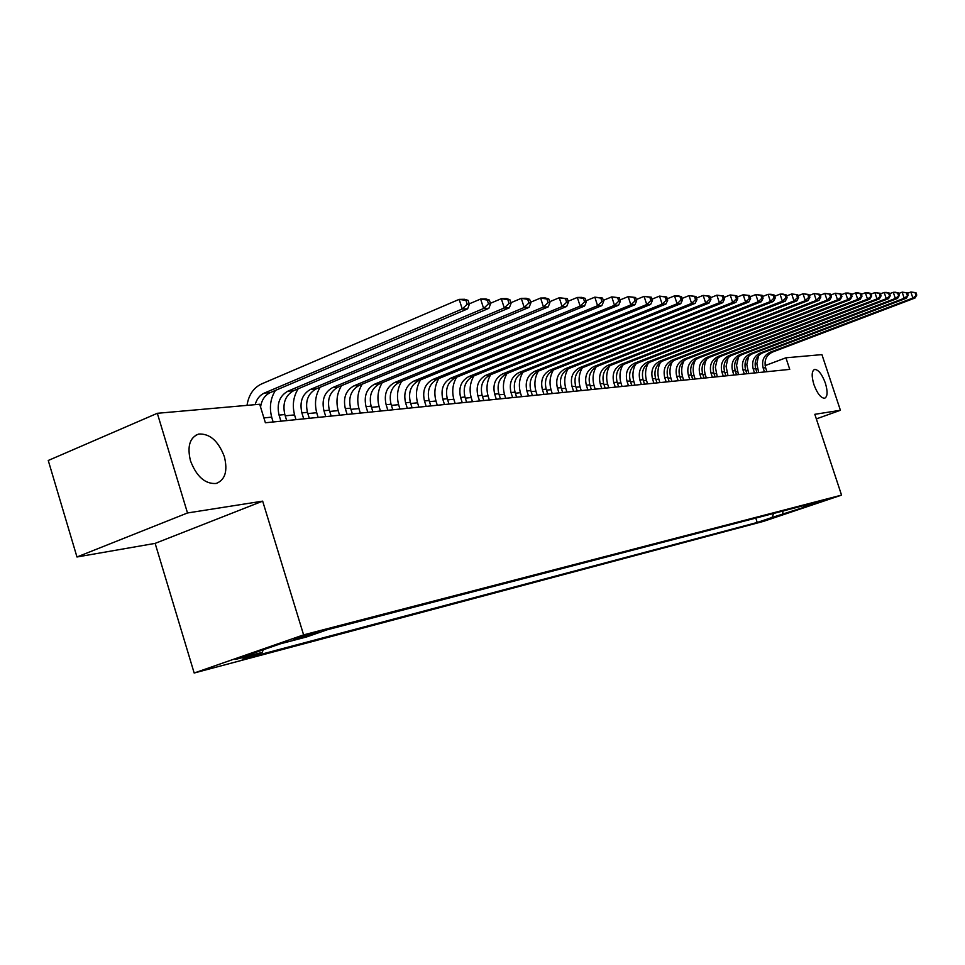 <?xml version="1.0" encoding="UTF-8"?>
<svg xmlns="http://www.w3.org/2000/svg" width="965" height="965" viewBox="0 0 965 965"><rect width="100%" height="100%" fill="white"/><g stroke="black" fill="none" stroke-linecap="round" stroke-linejoin="round"><path stroke-width="1.45" d="M813.893 384.528C811.408 375.988 811.649 370.958 814.617 369.426C818.417 369.595 821.999 374.155 825.365 383.129C827.861 391.633 827.632 396.663 824.653 398.243C820.865 398.111 817.283 393.539 813.893 384.528M190.479 460.812C187.017 446.337 189.767 437.41 198.718 434.045C209.839 433.454 218.38 440.993 224.363 456.674C227.885 471.041 225.147 479.979 216.16 483.477C205.135 484.189 196.571 476.638 190.479 460.812M828.959 498.808L814.653 503.561L828.959 498.808M194.17 673.015L763.629 521.329L841.552 495.117L303.601 634.874L194.17 673.015L155.136 543.379L262.661 501.149L187.5 512.97L76.971 556.986L155.136 543.379M76.971 556.986L48.25 460.486L157.319 413.297L187.5 512.97M157.319 413.297L259.706 404.251L265.387 422.767L789.744 369.378L785.92 357.798L765.112 365.626M293.625 639.807L319.548 631.484L293.457 639.24M802.964 505.805L804.376 506.589L819.49 501.498L327.316 629.747L306.52 636.972L280.369 643.824L235.605 659.409L262.251 652.364L242.239 659.312L757.223 522.463L771.976 517.493L773.797 513.404M804.376 506.589L814.605 503.911L771.976 517.493M816.342 418.894L840.406 410.282L821.927 354.613L785.92 357.798M840.406 410.282L814.822 414.311L841.552 495.117M262.661 501.149L303.601 634.874M747.634 370.379L745.836 370.548M737.393 371.38L735.475 371.573M726.922 372.418L724.872 372.611M716.211 373.467L714.028 373.684M705.258 374.541L702.942 374.77M694.04 375.638L691.579 375.88M682.569 376.772L679.963 377.026M670.82 377.93L668.057 378.196M658.793 379.112L655.862 379.39M646.466 380.319L643.365 380.62M633.836 381.561L630.567 381.875M620.893 382.828L617.443 383.165M607.624 384.13L603.969 384.492M594.018 385.469L590.158 385.855M580.062 386.844L575.984 387.242M565.731 388.256L561.437 388.678M551.027 389.691L546.492 390.137M535.913 391.175L531.148 391.645M520.4 392.707L515.37 393.201M504.442 394.275L499.158 394.794M488.049 395.879L482.476 396.434M471.185 397.544L465.311 398.123M453.827 399.245L447.651 399.86M435.963 401.006L429.461 401.645M417.568 402.815L410.716 403.479M398.617 404.673L391.404 405.384M379.076 406.591L371.489 407.339M358.932 408.569L350.946 409.353M338.16 410.608L329.741 411.44M316.701 412.718L307.847 413.587M294.554 414.902L285.218 415.819M271.66 417.145L263.903 417.905M757.428 368.521L755.836 369.125M263.216 649.795L262.251 652.364M755.8 518.096L757.223 522.463M782.494 514.707L783.037 511.004M255.146 404.661C256.726 399.015 259.778 395.155 264.314 393.081L462.235 308.993L459.183 299.367L261.515 383.961C253.506 387.797 248.668 394.926 247.004 405.372M260.562 407.061C261.624 399.993 264.868 395.18 270.272 392.598L467.651 308.86L462.235 308.993L467.181 304.264L469.34 304.228L468.122 300.38L465.962 300.417L467.181 304.264M465.962 300.417L459.183 299.367L464.611 299.283L468.122 300.38M467.651 308.86L469.34 304.228M286.702 420.607L284.832 414.552C282.347 403.394 285.278 395.457 293.601 390.716L488.857 308.342L483.622 308.474L480.618 299.017L469.231 303.866M280.924 421.186L279.054 415.107C276.569 403.913 279.5 395.94 287.835 391.187L483.622 308.474L488.471 303.83L490.57 303.794L489.364 300.019L487.277 300.055L488.471 303.83M275.435 390.415C270.272 398.666 269.102 407.881 271.937 418.074L273.143 421.982M487.277 300.055L480.618 299.017L485.853 298.933L489.364 300.019M488.857 308.342L490.57 303.794M309.307 418.303L307.461 412.344C305.012 401.38 307.919 393.563 316.158 388.907L509.315 307.847L504.273 307.968L501.305 298.68L490.401 303.3M303.722 418.87L301.876 412.887C299.415 401.874 302.322 394.034 310.585 389.353L504.273 307.968L509.025 303.408L511.052 303.372L509.858 299.669L507.843 299.693L509.025 303.408M298.185 388.786C293.167 396.88 292.057 405.891 294.82 415.806L296.014 419.654M507.843 299.693L501.305 298.68L506.372 298.595L509.858 299.669M509.315 307.847L511.052 303.372M331.176 416.072L329.367 410.209C326.954 399.426 329.825 391.73 338.003 387.146L529.085 307.365L524.212 307.485L521.293 298.354L510.847 302.745M325.772 416.627L323.951 410.74C321.538 399.908 324.421 392.188 332.599 387.58L524.212 307.485L528.88 303.01L530.834 302.962L529.664 299.319L527.71 299.355L528.88 303.01M320.199 387.206C315.338 395.143 314.252 403.949 316.966 413.623L318.136 417.399M527.71 299.355L521.293 298.354L526.178 298.281L529.664 299.319M529.085 307.365L530.834 302.962M352.37 413.913L350.572 408.147C348.196 397.532 351.055 389.957 359.137 385.433L548.192 306.906L543.476 307.027L540.605 298.04L530.593 302.226M347.135 414.443L345.325 408.665C342.949 397.99 345.808 390.391 353.914 385.855L543.476 307.027L548.072 302.612L549.954 302.576L548.795 298.993L546.914 299.029L548.072 302.612M341.538 385.662C336.797 393.455 335.76 402.067 338.413 411.5L339.571 415.215M546.914 299.029L540.605 298.04L545.322 297.968L548.795 298.993M548.192 306.906L549.954 302.576M372.888 411.826L371.115 406.144C368.775 395.698 371.609 388.244 379.619 383.781L566.672 306.46L562.113 306.568L559.266 297.739L549.676 301.731M367.822 412.344L366.037 406.639C363.696 396.145 366.531 388.666 374.565 384.191L562.113 306.568L566.624 302.238L568.445 302.202L567.311 298.668L565.478 298.704L566.624 302.238M362.201 384.167C357.593 391.814 356.592 400.234 359.197 409.437L360.331 413.104M565.478 298.704L559.266 297.739L567.311 298.668M566.672 306.46L568.445 302.202M392.791 409.799L391.042 404.214C388.726 393.913 391.537 386.579 399.474 382.188L584.549 306.026L580.134 306.134L577.335 297.449L568.144 301.261M387.87 410.306L386.121 404.685C383.793 394.359 386.615 386.989 394.564 382.574L580.134 306.134L584.573 301.864L586.334 301.828L585.212 298.366L583.451 298.39L584.573 301.864M382.237 382.707C377.749 390.21 376.784 398.461 379.329 407.447L380.463 411.054M583.451 298.39L577.335 297.449L581.762 297.377L585.212 298.366M584.549 306.026L586.334 301.828M412.079 407.833L410.354 402.333C408.074 392.188 410.873 384.963 418.726 380.632L601.858 305.603L597.588 305.712L594.826 297.16L585.996 300.803M407.314 408.316L405.577 402.791C403.298 392.622 406.096 385.361 413.973 381.018L597.588 305.712L601.943 301.514L603.644 301.478L602.546 298.064L600.833 298.101L601.943 301.514M401.669 381.284C397.291 388.654 396.362 396.736 398.871 405.517L399.98 409.064M600.833 298.101L594.826 297.16L602.546 298.064M601.858 305.603L603.644 301.478M430.8 405.927L429.099 400.511C426.856 390.523 429.618 383.394 437.398 379.124L618.625 305.193L614.488 305.302L611.762 296.882L603.294 300.368M426.18 406.398L424.467 400.957C422.212 390.934 424.986 383.781 432.79 379.498L614.488 305.302L618.77 301.164L620.423 301.14L619.337 297.775L617.684 297.799L618.77 301.164M420.535 379.896C416.253 387.134 415.348 395.059 417.809 403.635L418.919 407.133M617.684 297.799L611.762 296.882L619.337 297.775M618.625 305.193L620.423 301.14M448.978 404.082L447.29 398.738C445.082 388.895 447.82 381.875 455.528 377.665L634.874 304.807L630.857 304.904L628.179 296.617L620.037 299.946M444.491 404.54L442.79 399.172C440.571 389.293 443.321 382.249 451.053 378.027L630.857 304.904L635.079 300.839L636.683 300.803L635.609 297.497L634.005 297.522L635.079 300.839M438.834 378.533C434.672 385.662 433.792 393.418 436.204 401.826L437.29 405.264M634.005 297.522L628.179 296.617L635.609 297.497M634.874 304.807L636.683 300.803M466.626 402.284L464.961 397.013C462.778 387.315 465.504 380.391 473.14 376.241L650.627 304.421L646.743 304.518L644.089 296.364L636.273 299.548M462.259 402.731L460.594 397.447C458.399 387.713 461.125 380.753 468.785 376.591L646.743 304.518L650.88 300.513L652.437 300.477L651.375 297.22L649.819 297.256L650.88 300.513M456.614 377.219C452.549 384.227 451.692 391.838 454.069 400.053L455.142 403.454M649.819 297.256L644.089 296.364L651.375 297.22M650.627 304.421L652.437 300.477M483.779 400.535L482.126 395.348C479.967 385.783 482.669 378.956 490.232 374.866L665.91 304.047L662.135 304.144L659.517 296.11L652.002 299.162M479.533 400.97L477.88 395.759C475.721 386.169 478.423 379.317 486.01 375.204L662.135 304.144L666.212 300.199L667.72 300.163L666.682 296.955L665.175 296.991L666.212 300.199M473.899 375.94C469.907 382.816 469.087 390.282 471.415 398.34L472.476 401.681M665.175 296.991L659.517 296.11L666.682 296.955M665.91 304.047L667.72 300.163M500.437 398.834L498.808 393.72C496.685 384.299 499.363 377.556 506.854 373.527L680.747 303.685L677.08 303.782L674.499 295.869L667.273 298.788M496.312 399.257L494.683 394.13C492.548 384.661 495.226 377.906 502.741 373.853L677.08 303.782L681.097 299.898L682.557 299.862L681.531 296.701L680.06 296.725L681.097 299.898M490.69 374.685C486.794 381.452 485.986 388.786 488.278 396.663L489.327 399.968M680.06 296.725L674.499 295.869L678.166 295.809L681.531 296.701M680.747 303.685L682.557 299.862M516.637 397.194L515.033 392.14C512.934 382.852 515.587 376.205 523.006 372.225L695.15 303.336L691.591 303.42L689.034 295.628L682.086 298.426M512.632 397.592L511.016 392.538C508.905 383.202 511.571 376.543 519.013 372.538L691.591 303.42L695.536 299.596L696.959 299.572L695.946 296.46L694.523 296.484L695.536 299.596M507.011 373.455C503.199 380.126 502.427 387.315 504.683 395.047L505.708 398.304M694.523 296.484L689.034 295.628L695.946 296.46M695.15 303.336L696.959 299.572M532.403 395.578L530.81 390.608C528.736 381.44 531.377 374.89 538.723 370.958L709.13 302.998L705.68 303.082L703.159 295.399L696.477 298.076M528.506 395.976L526.914 390.994C524.827 381.79 527.469 375.216 534.839 371.272L705.68 303.082L709.565 299.307L710.952 299.283L709.938 296.219L708.563 296.243L709.565 299.307M522.897 372.273C519.158 378.823 518.41 385.891 520.63 393.467L521.643 396.675M708.563 296.243L703.159 295.399L709.938 296.219M709.13 302.998L710.952 299.283M547.734 394.022L546.166 389.112C544.115 380.065 546.733 373.6 554.019 369.716L722.725 302.672L719.359 302.757L716.874 295.169L710.445 297.751M543.946 394.408L542.366 389.486C540.303 380.403 542.933 373.925 550.231 370.029L719.359 302.757L723.195 299.029L724.546 299.005L723.545 295.978L722.206 296.002L723.195 299.029M538.349 371.115C534.694 377.556 533.959 384.504 536.142 391.935L537.155 395.095M722.206 296.002L716.874 295.169L723.545 295.978M722.725 302.672L724.546 299.005M562.667 392.502L561.111 387.665C559.085 378.738 561.678 372.357 568.904 368.521L735.933 302.347L732.664 302.431L730.216 294.952L724.027 297.425M558.976 392.876L557.42 388.014C555.382 379.064 557.975 372.659 565.213 368.823L732.664 302.431L736.452 298.764L737.755 298.74L736.777 295.748L735.463 295.772L736.452 298.764M553.379 369.993C549.809 376.338 549.097 383.153 551.244 390.439L552.245 393.563M735.463 295.772L730.216 294.952L736.777 295.748M735.933 302.347L737.755 298.74M577.203 391.018L575.671 386.241C573.668 377.436 576.238 371.139 583.391 367.351L748.792 302.033L745.607 302.117L743.183 294.747L737.224 297.111M573.608 391.392L572.064 386.591C570.05 377.761 572.631 371.441 579.808 367.641L745.607 302.117L749.335 298.499L750.601 298.475L749.636 295.531L748.357 295.555L749.335 298.499M568.023 368.907C564.537 375.156 563.85 381.851 565.948 388.979L566.938 392.067M748.357 295.555L743.183 294.747L749.636 295.531M748.792 302.033L750.601 298.475M591.364 389.583L589.844 384.866C587.866 376.169 590.423 369.957 597.504 366.218L761.288 301.731L758.2 301.804L755.8 294.542L750.058 296.81M587.854 389.932L586.334 385.204C584.344 376.483 586.913 370.246 594.018 366.495L758.2 301.804L761.868 298.245L763.098 298.221L762.145 295.314L760.902 295.338L761.868 298.245M582.269 367.858C578.867 374.01 578.204 380.572 580.279 387.568L581.256 390.608M760.902 295.338L755.8 294.542L762.145 295.314M761.288 301.731L763.098 298.221M605.164 388.171L603.656 383.515C601.702 374.939 604.235 368.799 611.267 365.108L773.46 301.442L770.444 301.514L768.08 294.337L762.543 296.52M601.75 388.521L600.242 383.853C598.276 375.24 600.821 369.088 607.854 365.373L770.444 301.514L774.063 297.992L775.269 297.968L774.316 295.109L773.122 295.121L774.063 297.992M596.153 366.845C592.836 372.888 592.196 379.329 594.235 386.181L595.2 389.185M773.122 295.121L768.08 294.337L771.095 294.289L774.316 295.109M773.46 301.442L775.269 297.968M618.613 386.808L617.13 382.212C615.188 373.732 617.709 367.677 624.669 364.022L785.305 301.152L782.374 301.225L780.034 294.144L774.702 296.243M615.284 387.146L613.788 382.538C611.846 374.034 614.367 367.955 621.351 364.288L782.374 301.225L785.944 297.751L787.114 297.727L786.173 294.904L785.003 294.916L785.944 297.751M609.687 365.868C606.454 371.802 605.839 378.123 607.841 384.842L608.806 387.809M785.003 294.916L780.034 294.144L782.965 294.096L786.173 294.904M785.305 301.152L787.114 297.727M631.725 385.469L630.254 380.934C628.348 372.562 630.845 366.579 637.744 362.973L796.837 300.875L793.99 300.935L791.674 293.963L786.535 295.978M628.48 385.795L627.009 381.247C625.091 372.852 627.588 366.845 634.5 363.226L793.99 300.935L797.5 297.51L798.646 297.485L797.717 294.699L796.583 294.723L797.5 297.51M622.871 364.903C619.735 370.753 619.144 376.953 621.11 383.527L622.063 386.458M796.583 294.723L791.674 293.963L797.717 294.699M796.837 300.875L798.646 297.485M644.524 384.167L643.064 379.679C641.17 371.416 643.643 365.506 650.482 361.935L808.079 300.598L805.305 300.67L803.013 293.77L798.055 295.712M641.351 384.492L639.892 379.993C637.998 371.706 640.471 365.771 647.334 362.201L805.305 300.67L808.767 297.28L809.876 297.256L808.972 294.506L807.85 294.53L808.767 297.28M635.742 363.986C632.678 369.728 632.123 375.819 634.053 382.249L634.982 385.144M807.85 294.53L803.013 293.77L808.972 294.506M808.079 300.598L809.876 297.256M656.996 382.9L655.561 378.473C653.691 370.307 656.152 364.456 662.931 360.934L819.032 300.332L816.33 300.392L814.062 293.589L809.285 295.459M653.908 383.214L652.473 378.775C650.591 370.584 653.052 364.722 659.843 361.187L816.33 300.392L819.743 297.063L820.829 297.039L819.924 294.313L818.839 294.337L819.743 297.063M648.287 363.081C645.32 368.739 644.777 374.697 646.671 380.994L647.599 383.853M818.839 294.337L814.062 293.589L819.924 294.313M819.032 300.332L820.829 297.039M669.179 381.657L667.756 377.279C665.91 369.209 668.347 363.443 675.066 359.957L829.719 300.067L827.077 300.139L824.834 293.42L820.226 295.218M666.164 381.959L664.74 377.58C662.883 369.486 665.319 363.696 672.05 360.198L827.077 300.139L830.455 296.846L831.504 296.822L830.612 294.132L829.562 294.156L830.455 296.846M660.518 362.213C657.648 367.762 657.141 373.624 658.999 379.776L659.915 382.598M829.562 294.156L824.834 293.42L830.612 294.132M829.719 300.067L831.504 296.822M681.073 380.439L679.662 376.121C677.84 368.147 680.253 362.442 686.911 359.004L840.129 299.826L837.548 299.886L835.34 293.251L830.889 294.976M678.13 380.741L676.718 376.41C674.885 368.413 677.297 362.695 683.98 359.245L837.548 299.886L841.914 296.605L841.034 293.951L840.008 293.975L840.889 296.629M672.472 361.368C669.686 366.833 669.203 372.562 671.025 378.582L671.929 381.38M840.008 293.975L835.34 293.251L841.034 293.951M840.129 299.826L841.914 296.605M692.689 379.257L691.29 374.987C689.48 367.11 691.881 361.477 698.479 358.075L850.298 299.572L847.777 299.632L845.593 293.083L841.299 294.747M689.806 379.559L688.407 375.276C686.598 367.375 688.998 361.718 695.62 358.305L847.777 299.632L852.071 296.4L851.202 293.782L850.201 293.794L851.07 296.424M684.137 360.548C681.435 365.916 680.976 371.537 682.774 377.424L683.666 380.186M850.201 293.794L845.593 293.083L848.114 293.034L851.202 293.782M850.298 299.572L852.071 296.4M704.028 378.111L702.653 373.889C700.855 366.097 703.232 360.524 709.782 357.159L860.213 299.331L857.752 299.391L855.593 292.914L851.444 294.518M701.217 378.389L699.83 374.155C698.045 366.35 700.421 360.753 706.983 357.388L857.752 299.391L861.986 296.195L861.118 293.613L860.141 293.625L861.009 296.219M695.524 359.752C692.918 365.023 692.484 370.536 694.245 376.29L695.126 379.016M860.141 293.625L855.593 292.914L858.054 292.877L861.118 293.613M860.213 299.331L861.986 296.195M715.113 376.977L713.75 372.804C711.977 365.108 714.341 359.595 720.831 356.266L869.887 299.102L867.487 299.15L865.352 292.757L861.347 294.301M712.363 377.255L711 373.069C709.215 365.349 711.579 359.824 718.093 356.495L867.487 299.15L871.66 296.002L870.804 293.444L869.851 293.457L870.707 296.014M706.657 358.992C704.136 364.155 703.726 369.559 705.451 375.18L706.332 377.87M869.851 293.457L865.352 292.757L867.752 292.721L870.804 293.444M869.887 299.102L871.66 296.002M725.945 375.88L724.594 371.754C722.845 364.143 725.185 358.691 731.615 355.397L879.344 298.873L876.992 298.921L874.881 292.6L871.021 294.084M723.255 376.145L721.904 372.007C720.143 364.384 722.496 358.92 728.937 355.615L876.992 298.921L881.105 295.809L880.261 293.276L879.32 293.3L880.164 295.821M717.526 358.244L715.367 367.183L717.272 376.76M879.32 293.3L874.881 292.6L880.261 293.276M879.344 298.873L881.105 295.809M736.536 374.794L735.197 370.717C733.46 363.19 735.788 357.798 742.169 354.553L888.572 298.643L886.28 298.704L884.181 292.455L880.454 293.879M733.907 375.059L732.568 370.97C730.831 363.431 733.159 358.027 739.552 354.758L886.28 298.704L890.321 295.616L889.489 293.119L888.572 293.131L889.416 295.64M728.153 357.508L726.078 366.278L727.984 375.675M888.572 293.131L884.181 292.455L886.485 292.419L889.489 293.119M888.572 298.643L890.321 295.616M746.886 373.744L745.559 369.704C743.846 362.273 746.15 356.941 752.483 353.721L897.583 298.426L895.351 298.475L893.276 292.298L889.682 293.686M744.317 374.01L742.99 369.957C741.277 362.502 743.581 357.147 749.926 353.926L895.351 298.475L899.344 295.435L898.512 292.962L897.619 292.974L898.451 295.447M738.551 356.809L736.56 365.397L738.442 374.601M897.619 292.974L893.276 292.298L895.52 292.262L898.512 292.962M897.583 298.426L899.344 295.435M757.018 372.707L755.704 368.727C754.003 361.368 756.295 356.085 762.567 352.901L906.4 298.209L904.217 298.269L902.166 292.154L898.68 293.493M754.509 372.973L753.195 368.968C751.482 361.586 753.774 356.302 760.07 353.106L904.217 298.269L908.137 295.254L907.317 292.817L906.449 292.829L907.269 295.266M748.707 356.133L746.813 364.529L748.671 373.564M906.449 292.829L902.166 292.154L907.317 292.817M906.4 298.209L908.137 295.254M766.922 371.706L765.619 367.762C763.942 360.476 766.21 355.265 772.434 352.104L915.013 298.004L912.878 298.052L910.851 292.021L907.486 293.3M764.461 371.947L763.158 367.991C761.481 360.693 763.749 355.47 769.986 352.309L912.878 298.052L916.75 295.073L915.942 292.66L915.085 292.685L915.894 295.097M758.647 355.47L756.85 363.696L758.683 372.538M915.085 292.685L910.851 292.021L915.942 292.66M915.013 298.004L916.75 295.073M298.571 637.467L298.873 638.432M264.314 393.081L270.272 392.598M279.054 415.107L284.832 414.552M287.835 391.187L293.601 390.716M301.876 412.887L307.461 412.344M310.585 389.353L316.158 388.907M323.951 410.74L329.367 410.209M332.599 387.58L338.003 387.146M345.325 408.665L350.572 408.147M353.914 385.855L359.137 385.433M366.037 406.639L371.115 406.144M374.565 384.191L379.619 383.781M386.121 404.685L391.042 404.214M394.564 382.574L399.474 382.188M405.577 402.791L410.354 402.333M413.973 381.018L418.726 380.632M424.467 400.957L429.099 400.511M432.79 379.498L437.398 379.124M442.79 399.172L447.29 398.738M451.053 378.027L455.528 377.665M460.594 397.447L464.961 397.013M468.785 376.591L473.14 376.241M477.88 395.759L482.126 395.348M486.01 375.204L490.232 374.866M494.683 394.13L498.808 393.72M502.741 373.853L506.854 373.527M511.016 392.538L515.033 392.14M519.013 372.538L523.006 372.225M526.914 390.994L530.81 390.608M534.839 371.272L538.723 370.958M542.366 389.486L546.166 389.112M550.231 370.029L554.019 369.716M557.42 388.014L561.111 387.665M565.213 368.823L568.904 368.521M572.064 386.591L575.671 386.241M579.808 367.641L583.391 367.351M586.334 385.204L589.844 384.866M594.018 366.495L597.504 366.218M600.242 383.853L603.656 383.515M607.854 365.373L611.267 365.108M613.788 382.538L617.13 382.212M621.351 364.288L624.669 364.022M627.009 381.247L630.254 380.934M634.5 363.226L637.744 362.973M639.892 379.993L643.064 379.679M647.334 362.201L650.482 361.935M652.473 378.775L655.561 378.473M659.843 361.187L662.931 360.934M664.74 377.58L667.756 377.279M672.05 360.198L675.066 359.957M676.718 376.41L679.662 376.121M683.98 359.245L686.911 359.004M688.407 375.276L691.29 374.987M695.62 358.305L698.479 358.075M699.83 374.155L702.653 373.889M706.983 357.388L709.782 357.159M711 373.069L713.75 372.804M718.093 356.495L720.831 356.266M721.904 372.007L724.594 371.754M728.937 355.615L731.615 355.397M732.568 370.97L735.197 370.717M739.552 354.758L742.169 354.553M742.99 369.957L745.559 369.704M749.926 353.926L752.483 353.721M753.195 368.968L755.704 368.727M760.07 353.106L762.567 352.901M763.158 367.991L765.619 367.762M769.986 352.309L772.434 352.104M198.718 434.045L195.328 435.48"/></g></svg>
